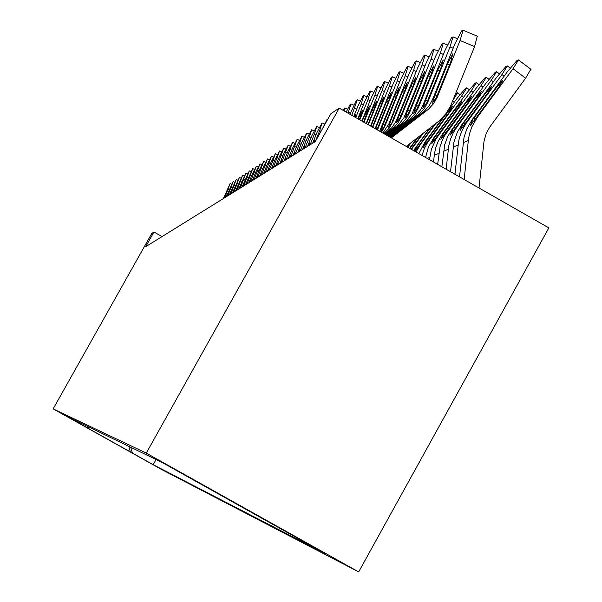 <?xml version="1.0" encoding="UTF-8"?>
<svg xmlns="http://www.w3.org/2000/svg" width="602" height="602" viewBox="0 0 602 602"><rect width="100%" height="100%" fill="white"/><g stroke="black" fill="none" stroke-linecap="round" stroke-linejoin="round"><path stroke-width="0.9" d="M157.288 459.529L193.626 479.847L157.288 459.529M146.271 453.103L339.204 108.112L548.843 227.895L358.672 571.9L161.389 469.394L53.157 408.886L146.271 453.103L358.672 571.9M162.036 236.594L153.939 232.018L145.661 246.745L315.29 141.583L330.904 113.665L339.204 108.112M79.87 423.755L61.554 413.521L79.878 423.74M130.785 447.309L132.402 453.058L153.179 464.676L324.704 553.396L162.224 462.517L66.363 416.132L87.207 427.789L89.254 427.209M132.402 453.058L87.207 427.789M153.939 232.018L151.719 233.508L53.157 408.886M156.053 459.529L153.179 464.676M285.882 531.679L285.762 531.257M128.948 446.421L130.318 451.989M223.372 198.57L230.092 183.595L224.832 197.667M223.741 198.344L224.847 196.275L224.463 197.892M226.307 196.749L233.117 181.601L227.804 195.823M226.683 196.515L227.804 194.423L227.421 196.056M229.309 194.89L236.202 179.569L230.837 193.942M229.693 194.649L230.837 192.535L230.453 194.183M232.38 192.986L239.363 177.485L233.945 192.015M232.778 192.738L233.93 190.593L233.546 192.264M235.525 191.037L242.598 175.348L237.12 190.044M235.924 190.789L237.105 188.614L236.714 190.292M238.738 189.043L245.902 173.173L240.371 188.027M239.152 188.787L240.341 186.59L239.957 188.283M242.027 187.004L249.288 170.938L243.705 185.965M242.448 186.74L243.659 184.513L243.276 186.229M245.398 184.912L252.75 168.65L247.113 183.851M245.827 184.648L247.061 182.391L246.677 184.122M248.844 182.775L252.441 173.895L256.301 166.31L250.598 181.691M249.288 182.504L250.537 180.216L250.154 181.962M252.373 180.585L256.016 171.593L259.936 163.917L254.172 179.471M252.832 180.307L254.097 177.989L253.72 179.757M255.993 178.343L259.68 169.245L263.661 161.456L257.837 177.199M256.46 178.057L257.754 175.709L257.37 177.492M259.703 176.047L263.435 166.829L267.476 158.943L261.592 174.873M260.177 175.754L261.494 173.368L261.11 175.174M263.503 173.692L267.28 164.361L271.389 156.362L265.444 172.488M263.992 173.384L265.332 170.968L264.948 172.789M267.401 171.269L271.231 161.825L275.4 153.713L269.387 170.042M267.905 170.96L269.26 168.515L268.883 170.351M271.404 168.793L275.272 159.221L279.516 150.997L273.443 167.529M271.916 168.477L273.3 165.986L272.924 167.853M275.505 166.25L279.426 156.55L283.745 148.212L277.597 164.948M276.032 165.919L277.439 163.398L277.07 165.279M279.719 163.639L283.692 153.811L288.08 145.353L281.864 162.307M280.261 163.3L281.691 160.742L281.322 162.645M284.046 160.952L288.072 151.004L292.534 142.411L286.251 159.59M284.595 160.614L286.055 158.01L285.687 159.936M288.486 158.198L292.564 148.115L297.11 139.393L290.751 156.798M289.058 157.844L290.54 155.211L290.179 157.152M293.054 155.369L297.185 145.142L301.813 136.293L299.548 143.63L295.379 153.924M293.641 155.007L295.153 152.329L294.792 154.293M297.742 152.464L301.941 142.087L306.644 133.102L304.364 140.529L300.142 150.974M298.351 152.088L299.894 149.364L299.533 151.35M302.573 149.469L306.824 138.949L311.618 129.821L309.315 137.346L305.033 147.941M303.19 149.085L304.762 146.316L304.409 148.325M307.539 146.391L311.851 135.721L316.735 126.45L314.417 134.073L310.075 144.819M308.171 145.993L309.782 143.186L309.428 145.217M312.649 143.223L317.021 132.402L322.002 122.974L319.662 130.702L315.26 141.605M313.303 142.817L314.944 139.957L314.598 142.012M327.593 119.587L326.871 119.76L322.363 128.933M344.216 110.979L344.848 107.991L342.892 110.219M348.031 113.153L350.981 103.958L350.206 104.372L346.195 112.107M349.912 114.23L356.504 100.218L357.317 99.789L351.824 115.328M353.765 116.434L357.934 106.11L363.014 95.929L363.849 95.485L361.215 104.003L355.744 117.563M354.33 116.758L355.925 114.418L355.285 117.3M357.754 118.714L364.549 101.858L369.733 91.489L370.606 91.037L367.942 99.684L359.793 119.881M358.115 118.918L362.539 110.286L359.424 119.67M361.87 121.062L371.389 97.464L376.686 86.906L377.589 86.44L374.895 95.214L363.984 122.274M362.246 121.28L365.015 114.433L369.38 106.012L363.6 122.055M366.129 123.5L378.462 92.919L383.873 82.165L384.813 81.684L382.089 90.586L368.319 124.749M366.52 123.726L371.991 110.166L376.461 101.603L374.271 108.774L367.92 124.524M370.539 126.021L385.784 88.216L391.308 77.259L392.286 76.763L389.539 85.808L372.804 127.315M370.945 126.254L379.207 105.756L383.783 97.027L381.57 104.312L372.397 127.082M407.75 147.279L411.166 142.636M406.358 146.354L439.799 120.37L445.796 113.823L450.462 106.253L474.587 46.58L460.056 40.5L463.066 30.243L461.666 30.852L454.977 43.758L432.507 99.623L429.158 105.817L423.62 111.852L390.502 137.422M410.105 143.457L407.426 147.099M375.106 128.632L393.362 83.347L399.013 72.18L400.029 71.668L397.252 80.849L377.454 129.972M375.528 128.873L386.687 101.189L391.368 92.294L389.133 99.691L376.987 129.701M411.429 149.386L423.198 133.351M409.563 148.318L417.133 138.031M409.894 148.506L411.136 149.07M418.217 137.196L409.932 148.453M422.1 134.201L411.505 148.574L412.257 148.22M379.659 131.228L401.21 78.305L406.99 66.92L408.058 66.393L405.244 75.717L384.979 126.014L380.69 131.424L383.361 123.929L394.43 96.455L399.231 87.395L396.974 94.905L384.144 126.48M381.472 132.267L384.979 126.014M416.035 152.013L420.527 144.307L435.667 123.726M413.566 150.605L429.376 128.58M434.524 124.606L415.026 151.2M414.439 151.102L418.097 144.578L419.346 145.21M455.503 94.062L457.339 92.776L459.958 94.597M430.498 127.714L418.097 144.578M453.118 99.992L457.58 92.806M382.864 133.065L388.9 123.839L409.352 73.075L415.267 61.457L416.381 60.922L413.536 70.389L392.895 121.619L388.486 127.142L391.195 119.52L402.467 91.549L407.381 82.308L405.093 89.939L392.03 122.101M383.79 133.591L389.185 128.173L392.895 121.619M422.01 155.429L424.312 148.581L427.729 142.23L461.681 95.944L466.798 87.824L465.609 88.298L457.068 98.397L447.587 111.28M418.841 153.615L424.771 142.298L444.615 115.321M447 115.223L445.834 114.35L452.651 106.306L448.723 112.875L423.063 147.633L426.555 140.559L427.856 141.214M445.834 114.35L426.555 140.559M384.482 133.983L391.849 127.654L396.078 121.348L417.796 67.65L423.846 55.798L425.012 55.241L422.137 64.858L401.12 117.051L400.217 117.556L396.583 122.703L399.322 114.952L410.797 86.455L415.839 77.033L413.529 84.792L400.217 117.556M385.182 134.389L395.205 126.239L398.599 121.928L401.12 117.051M429.489 159.703L431.386 149.251L436.141 138.769L471.185 90.902L476.37 82.662L475.128 83.151L466.392 93.445L433.5 138.167L435.336 136.383L436.683 137.068M425.561 157.461L428.361 147.317L433.5 138.167M456.173 110.595L454.969 109.692L461.937 101.482L457.964 108.164L431.8 143.585L434.328 137.775M454.969 109.692L435.336 136.383M385.897 134.795L398.599 124.764L403.927 117.721L426.562 62.021L432.763 49.921L433.974 49.349L431.07 59.124L409.653 112.311L408.72 112.83L404.98 118.09L407.757 110.211L419.443 81.172L424.621 71.555L422.28 79.441L408.72 112.83M386.627 135.209L402.843 122.462L407.087 117.285L409.653 112.311M437.654 164.369L440.039 146.753L442.229 140.394L444.487 135.886L481.043 85.672L486.296 77.304L485.001 77.801L476.069 88.313L442.568 133.877L444.449 132.056L445.849 132.764M433.538 162.013L434.448 153.721L435.901 147.212L438.301 141.003L442.568 133.877M465.7 105.794L464.451 104.853L471.577 96.478L467.558 103.266L440.875 139.378L443.426 133.471M464.451 104.853L444.449 132.056M387.372 135.638L406.35 120.897L412.046 113.928L435.667 56.167L442.018 43.811L443.298 43.224L440.355 53.157L418.525 107.382L417.555 107.924L413.709 113.289L416.516 105.282L428.428 75.686L433.749 65.874L431.378 73.88L417.555 107.924M388.132 136.067L411.587 117.736L415.275 113.402L418.525 107.382M446.135 169.215L448.761 145.857L450.499 139.22L453.208 132.929L456.828 127.135L491.292 80.239L496.62 71.736L495.265 72.248L486.123 82.978L451.982 129.422L453.916 127.556L455.368 128.294M441.853 166.769L444.727 144.653L447.64 136.684L451.982 129.422M475.603 100.812L474.301 99.827L481.592 91.278L477.529 98.179L450.304 135.006L452.877 129.001M474.301 99.827L453.916 127.556M388.907 136.511L414.379 116.841L420.452 109.963L423.093 104.846L445.134 50.086L451.651 37.459L452.982 36.857L450.003 46.956L427.759 102.257L426.743 102.822L422.792 108.3L425.629 100.158L437.774 69.975L443.238 59.959L440.845 68.101L426.743 102.822M389.697 136.963L419.827 113.612L424.44 108.398L427.759 102.257M454.962 174.256L458.581 141.508L459.815 136.398L462.344 129.881L465.805 123.831L501.948 74.58L507.351 65.949L505.936 66.468L496.567 77.44L461.772 124.795L463.766 122.876L465.271 123.651M450.507 171.713L453.968 142.004L457.339 132.192L461.772 124.795M485.889 95.628L484.535 94.604L492.007 85.868L487.898 92.889L460.116 130.461L462.697 124.351M484.535 94.604L463.766 122.876M391.323 137.896L428.376 109.286L433.974 103.183L437.361 96.93L460.056 40.5M477.258 36.188L474.587 46.58M433.545 99.044L447.497 64.038L452.824 53.759L450.687 62.081L436.307 97.509L432.447 103.153L433.545 99.044L432.507 99.623M479.026 188.005L484.031 141.154L486.281 133.155L489.81 126.992L525.621 78.2L513.039 68.703L518.518 59.929L517.035 60.456L507.441 71.668L471.953 119.971L474.007 118.015L475.572 118.812M464.15 179.501L468.522 138.746L469.583 133.486L471.908 126.744L477.198 117.488L513.039 68.703M459.507 176.853L463.999 137.534L466.708 129.129L471.953 119.971M496.597 90.24L495.19 89.171L502.843 80.239L498.689 87.388L470.312 125.728L472.916 119.52M495.19 89.171L474.007 118.015M530.844 69.245L525.621 78.2M229.084 189.901L228.135 189.51M230.16 183.625L231.514 184.182M232.109 187.975L231.145 187.576M233.185 181.631L234.569 182.203M235.209 186.01L234.216 185.604M236.277 179.592L237.692 180.179M238.377 184.001L237.361 183.58M239.438 177.515L240.883 178.109M241.613 181.939L240.582 181.518M242.674 175.385L244.149 175.995M244.931 179.84L243.87 179.404M245.977 173.203L247.49 173.827M248.325 177.688L247.241 177.236M249.371 170.968L250.914 171.608M251.802 175.475L250.688 175.016M252.832 168.688L254.413 169.335M255.361 173.218L254.217 172.751M256.384 166.348L258.002 167.01M259.003 170.908L257.837 170.426M260.026 163.955L261.674 164.632M262.743 168.537L261.546 168.041M263.751 161.494L265.437 162.194M266.573 166.107L265.347 165.603M267.574 158.981L269.297 159.696M270.501 163.616L269.245 163.097M271.487 156.4L273.255 157.13M274.527 161.065L273.24 160.531M275.505 153.758L277.319 154.503L275.475 153.706M278.666 158.446L277.341 157.897M279.621 151.042L281.48 151.809M282.91 155.752L281.548 155.196M283.851 148.258L285.754 149.048M287.267 152.998L285.867 152.419M288.192 145.398L290.149 146.203M291.737 150.161L290.307 149.567M292.655 142.463L294.656 143.291M296.334 147.249L294.86 146.64M297.237 139.446L299.284 140.296M301.06 144.254L299.548 143.63M301.941 136.345L304.048 137.218M305.921 141.177L304.364 140.529M306.779 133.162L308.939 134.058M310.925 138.016L309.315 137.346M311.761 129.881L313.981 130.8M316.065 134.758L314.417 134.073M316.885 126.51L319.158 127.458M321.054 131.274L319.662 130.702M350.387 113.063L348.4 112.235M356.753 109.037L354.706 108.187M363.33 104.883L361.215 104.003M370.132 100.594L367.942 99.684M359.642 119.121L358.265 118.549M377.161 96.154L374.895 95.214M366.437 115.02L365.015 114.433M384.437 91.564L382.089 90.586M373.466 110.776L371.991 110.166M391.962 86.816L389.539 85.808M380.735 106.388L379.207 105.756M399.766 81.895L397.252 80.849M388.267 101.843L386.687 101.189M375.806 128.173L377.251 129.091M407.847 76.8L405.244 75.717M381.946 127.699L381.126 128.158M396.071 97.14L394.43 96.455M383.361 123.929L384.859 124.877M454.314 102.137L452.734 100.955M416.351 146.286L417.126 145.917M419.744 144.676L420.527 144.307M416.238 71.518L413.536 70.389M389.757 123.365L388.9 123.839M404.16 92.256L402.467 91.549M391.195 119.52L392.745 120.513M463.532 97.336L461.681 95.944M424.771 142.298L425.569 141.921M428.285 140.635L429.098 140.251M424.944 66.032L422.137 64.858M397.854 118.865L396.974 119.354M391.947 129.167L387.884 131.356M412.558 87.192L410.797 86.455M399.322 114.952L400.924 115.975M473.097 92.347L471.185 90.902M427.262 158.431L429.745 157.348M437.15 136.443L437.993 136.044M433.989 60.343L431.07 59.124M406.267 114.192L405.349 114.704M400.315 124.659L396.093 126.932M421.28 81.94L419.443 81.172M407.757 110.211L409.42 111.272M483.037 87.177L481.043 85.672M434.245 155.384L438.828 153.382M446.353 132.086L447.226 131.672M443.388 54.428L440.355 53.157M415.004 109.338L414.048 109.873M409.006 119.971L404.619 122.341M430.332 76.477L428.428 75.686M416.516 105.282L418.247 106.388M493.362 81.797L491.292 80.239M443.501 151.343L448.264 149.266M455.917 127.564L456.828 127.135M453.163 48.273L450.003 46.956M424.094 104.296L423.093 104.846M418.044 115.102L413.484 117.563M439.753 70.803L437.774 69.975M425.629 100.158L427.428 101.309M504.107 76.213L501.948 74.58M453.125 147.144L458.084 144.977M465.865 122.853L466.813 122.409M437.361 96.93L436.307 97.509M427.458 110.023L422.702 112.589M449.559 64.896L447.497 64.038M435.111 94.83L436.977 96.027M463.141 142.772L468.296 140.522M476.22 117.954L477.198 117.488M231.529 184.159L230.137 183.587M234.577 182.18L233.162 181.593M237.7 180.156L236.255 179.554M240.89 178.087L239.415 177.477M244.164 175.965L242.651 175.34M247.505 173.797L245.962 173.158M250.921 171.578L249.348 170.93M254.428 169.305L252.81 168.643M258.01 166.98L256.362 166.302M261.689 164.602L259.996 163.902M265.452 162.164L263.729 161.449M269.312 159.665L267.544 158.928M273.27 157.099L271.464 156.347M281.495 151.772L279.599 150.989M285.777 149.003L283.828 148.197M290.164 146.166L288.17 145.338M294.671 143.246L292.625 142.403M299.307 140.251L297.207 139.386M304.07 137.173L301.911 136.278M308.961 134.013L306.749 133.095M314.003 130.754L311.731 129.814M319.18 127.406L316.848 126.443M324.516 123.959L322.123 122.966M347.535 109.112L344.848 107.991M353.75 105.102L350.981 103.958M360.162 100.97L357.317 99.789M366.784 96.704L363.849 95.485M373.631 92.294L370.606 91.037M380.705 87.734L377.589 86.44M388.027 83.023L384.813 81.684M395.612 78.147L392.286 76.763M403.46 73.098L400.029 71.668M411.602 67.868L408.058 66.393M420.038 62.45L416.381 60.922M466.798 87.824L469.259 89.675M428.805 56.829L425.012 55.241M476.37 82.662L478.906 84.581M437.902 50.989L433.974 49.349M486.296 77.304L488.929 79.291M447.354 44.924L443.298 43.224M496.62 71.736L499.336 73.79M457.189 38.626L452.982 36.857M507.351 65.949L510.165 68.079M477.552 36.308L463.066 30.243M518.518 59.929L531.054 69.411"/></g></svg>
